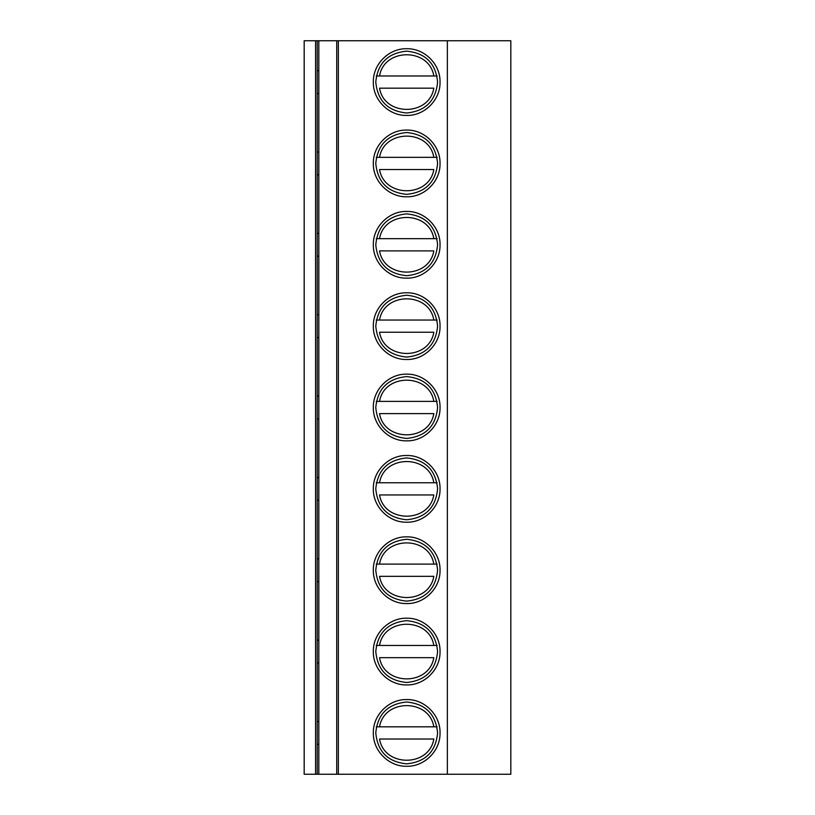 <?xml version="1.0" encoding="UTF-8"?>
<svg xmlns="http://www.w3.org/2000/svg" width="815" height="815" viewBox="0 0 815 815"><rect width="100%" height="100%" fill="white"/><g stroke="black" fill="none" stroke-linecap="round" stroke-linejoin="round"><path stroke-width="1.22" d="M315.568 774.25L304.178 774.25L304.178 40.75L315.568 40.75L315.568 774.25L318.818 774.25L318.818 40.75L317.198 40.75L317.198 774.25M317.198 40.75L315.568 40.75M376.214 726.817L379.535 726.817C384.191 698.536 429.179 698.536 433.835 726.817L437.156 726.817M436.993 726.817L376.377 726.817M379.535 739.022L433.835 739.022C429.179 767.312 384.191 767.312 379.535 739.022M376.214 645.46L379.535 645.46C384.191 617.179 429.179 617.179 433.835 645.46L437.156 645.46M436.993 645.46L376.377 645.46M379.535 657.664L433.835 657.664C429.179 685.955 384.191 685.955 379.535 657.664M376.214 564.112L379.535 564.112C384.191 535.822 429.179 535.822 433.835 564.112L437.156 564.112M436.993 564.112L376.377 564.112M379.535 576.317L433.835 576.317C429.179 604.598 384.191 604.598 379.535 576.317M376.214 482.755L379.535 482.755C384.191 454.464 429.179 454.464 433.835 482.755L437.156 482.755M436.993 482.755L376.377 482.755M379.535 494.96L433.835 494.96C429.179 523.24 384.191 523.24 379.535 494.96M376.214 401.398L379.535 401.398C384.191 373.107 429.179 373.107 433.835 401.398L437.156 401.398M436.993 401.398L376.377 401.398M379.535 413.602L433.835 413.602C429.179 441.893 384.191 441.893 379.535 413.602M376.214 75.978L379.535 75.978C384.191 47.688 429.179 47.688 433.835 75.978L437.156 75.978M436.993 75.978L376.377 75.978M379.535 88.183L433.835 88.183C429.179 116.463 384.191 116.463 379.535 88.183M376.214 238.683L379.535 238.683C384.191 210.402 429.179 210.402 433.835 238.683L437.156 238.683M436.993 238.683L376.377 238.683M379.535 250.888L433.835 250.888C429.179 279.178 384.191 279.178 379.535 250.888M376.214 320.04L379.535 320.04C384.191 291.76 429.179 291.76 433.835 320.04L437.156 320.04M436.993 320.04L376.377 320.04M379.535 332.245L433.835 332.245C429.179 360.536 384.191 360.536 379.535 332.245M376.214 157.336L379.535 157.336C384.191 129.045 429.179 129.045 433.835 157.336L437.156 157.336M436.993 157.336L376.377 157.336M379.535 169.54L433.835 169.54C429.179 197.821 384.191 197.821 379.535 169.54M318.818 174.828L317.198 174.828M318.818 152.048L317.198 152.048M318.818 40.75L510.822 40.75L510.822 774.25L447.364 774.25L447.364 40.75M318.818 70.691L317.198 70.691M317.198 93.47L318.818 93.47M406.685 48.727C388.867 48.258 372.873 64.253 373.331 82.081C372.873 99.899 388.867 115.893 406.685 115.435C424.513 115.893 440.497 99.899 440.039 82.081C440.497 64.253 424.513 48.258 406.685 48.727M406.685 130.074C388.867 129.616 372.873 145.61 373.331 163.438C372.873 181.256 388.867 197.25 406.685 196.792C424.513 197.25 440.497 181.256 440.039 163.438C440.497 145.61 424.513 129.616 406.685 130.074M406.685 112.99C387.909 111.166 377.6 100.856 375.776 82.081C377.6 63.305 387.909 52.995 406.685 51.162C425.461 52.995 435.77 63.305 437.604 82.081C435.77 100.856 425.461 111.166 406.685 112.99C387.909 111.166 377.6 100.856 375.776 82.081C377.6 63.305 387.909 52.995 406.685 51.162C425.461 52.995 435.77 63.305 437.604 82.081C435.77 100.856 425.461 111.166 406.685 112.99M406.685 194.347C387.909 192.513 377.6 182.214 375.776 163.438C377.6 144.652 387.909 134.353 406.685 132.519C425.461 134.353 435.77 144.652 437.604 163.438C435.77 182.214 425.461 192.513 406.685 194.347C387.909 192.513 377.6 182.214 375.776 163.438C377.6 144.652 387.909 134.353 406.685 132.519C425.461 134.353 435.77 144.652 437.604 163.438C435.77 182.214 425.461 192.513 406.685 194.347M317.198 233.396L318.818 233.396M317.198 256.175L318.818 256.175M317.198 314.753L318.818 314.753M317.198 337.532L318.818 337.532M317.198 396.11L318.818 396.11M317.198 418.89L318.818 418.89M317.198 477.468L318.818 477.468M317.198 500.247L318.818 500.247M317.198 558.825L318.818 558.825M317.198 581.604L318.818 581.604M406.685 536.851C388.867 536.392 372.873 552.387 373.331 570.215C372.873 588.033 388.867 604.027 406.685 603.569C424.513 604.027 440.497 588.033 440.039 570.215C440.497 552.387 424.513 536.392 406.685 536.851M406.685 455.504C388.867 455.045 372.873 471.029 373.331 488.857C372.873 506.675 388.867 522.67 406.685 522.211C424.513 522.67 440.497 506.675 440.039 488.857C440.497 471.029 424.513 455.045 406.685 455.504M406.685 374.146C388.867 373.688 372.873 389.672 373.331 407.5C372.873 425.328 388.867 441.312 406.685 440.854C424.513 441.312 440.497 425.328 440.039 407.5C440.497 389.672 424.513 373.688 406.685 374.146M406.685 292.789C388.867 292.33 372.873 308.325 373.331 326.143C372.873 343.971 388.867 359.955 406.685 359.497C424.513 359.955 440.497 343.971 440.039 326.143C440.497 308.325 424.513 292.33 406.685 292.789M406.685 211.431C388.867 210.973 372.873 226.967 373.331 244.785C372.873 262.613 388.867 278.608 406.685 278.149C424.513 278.608 440.497 262.613 440.039 244.785C440.497 226.967 424.513 210.973 406.685 211.431M406.685 601.124C387.909 599.29 377.6 588.99 375.776 570.215C377.6 551.429 387.909 541.129 406.685 539.296C425.461 541.129 435.77 551.429 437.604 570.215C435.77 588.99 425.461 599.29 406.685 601.124C387.909 599.29 377.6 588.99 375.776 570.215C377.6 551.429 387.909 541.129 406.685 539.296C425.461 541.129 435.77 551.429 437.604 570.215C435.77 588.99 425.461 599.29 406.685 601.124M406.685 519.766C387.909 517.943 377.6 507.633 375.776 488.857C377.6 470.082 387.909 459.772 406.685 457.938C425.461 459.772 435.77 470.082 437.604 488.857C435.77 507.633 425.461 517.943 406.685 519.766C387.909 517.943 377.6 507.633 375.776 488.857C377.6 470.082 387.909 459.772 406.685 457.938C425.461 459.772 435.77 470.082 437.604 488.857C435.77 507.633 425.461 517.943 406.685 519.766M406.685 438.419C387.909 436.585 377.6 426.276 375.776 407.5C377.6 388.724 387.909 378.415 406.685 376.581C425.461 378.415 435.77 388.724 437.604 407.5C435.77 426.276 425.461 436.585 406.685 438.419C387.909 436.585 377.6 426.276 375.776 407.5C377.6 388.724 387.909 378.415 406.685 376.581C425.461 378.415 435.77 388.724 437.604 407.5C435.77 426.276 425.461 436.585 406.685 438.419M406.685 357.062C387.909 355.228 377.6 344.918 375.776 326.143C377.6 307.367 387.909 297.057 406.685 295.234C425.461 297.057 435.77 307.367 437.604 326.143C435.77 344.918 425.461 355.228 406.685 357.062C387.909 355.228 377.6 344.918 375.776 326.143C377.6 307.367 387.909 297.057 406.685 295.234C425.461 297.057 435.77 307.367 437.604 326.143C435.77 344.918 425.461 355.228 406.685 357.062M406.685 275.704C387.909 273.871 377.6 263.571 375.776 244.785C377.6 226.01 387.909 215.71 406.685 213.876C425.461 215.71 435.77 226.01 437.604 244.785C435.77 263.571 425.461 273.871 406.685 275.704C387.909 273.871 377.6 263.571 375.776 244.785C377.6 226.01 387.909 215.71 406.685 213.876C425.461 215.71 435.77 226.01 437.604 244.785C435.77 263.571 425.461 273.871 406.685 275.704M318.818 774.25L336.717 774.25L336.717 40.75M336.717 774.25L338.347 774.25L338.347 40.75M338.347 774.25L447.364 774.25M406.685 684.926C388.867 685.384 372.873 669.39 373.331 651.562C372.873 633.744 388.867 617.75 406.685 618.208C424.513 617.75 440.497 633.744 440.039 651.562C440.497 669.39 424.513 685.384 406.685 684.926M406.685 766.273C388.867 766.742 372.873 750.747 373.331 732.919C372.873 715.101 388.867 699.107 406.685 699.565C424.513 699.107 440.497 715.101 440.039 732.919C440.497 750.747 424.513 766.742 406.685 766.273M317.198 640.172L318.818 640.172M317.198 662.952L318.818 662.952M317.198 721.53L318.818 721.53M317.198 744.309L318.818 744.309M406.685 763.838C387.909 762.005 377.6 751.695 375.776 732.919C377.6 714.144 387.909 703.834 406.685 702.01C425.461 703.834 435.77 714.144 437.604 732.919C435.77 751.695 425.461 762.005 406.685 763.838C387.909 762.005 377.6 751.695 375.776 732.919C377.6 714.144 387.909 703.834 406.685 702.01C425.461 703.834 435.77 714.144 437.604 732.919C435.77 751.695 425.461 762.005 406.685 763.838M406.685 682.481C387.909 680.647 377.6 670.348 375.776 651.562C377.6 632.786 387.909 622.487 406.685 620.653C425.461 622.487 435.77 632.786 437.604 651.562C435.77 670.348 425.461 680.647 406.685 682.481C387.909 680.647 377.6 670.348 375.776 651.562C377.6 632.786 387.909 622.487 406.685 620.653C425.461 622.487 435.77 632.786 437.604 651.562C435.77 670.348 425.461 680.647 406.685 682.481"/></g></svg>
